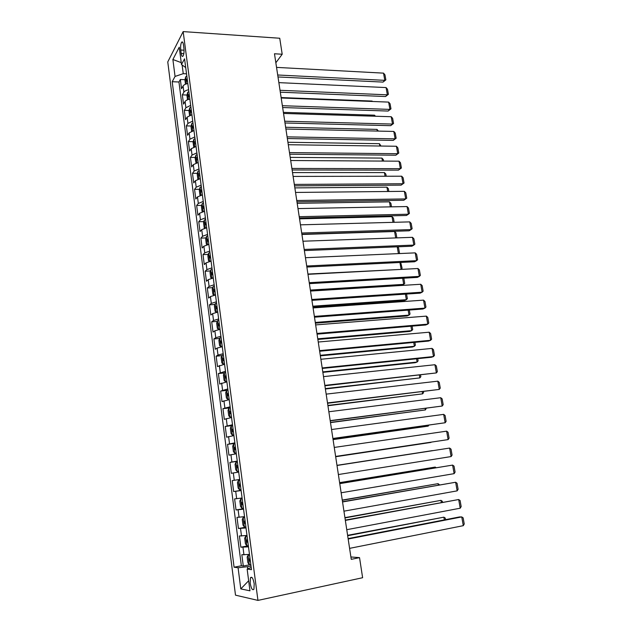 <?xml version="1.0" encoding="UTF-8"?>
<svg xmlns="http://www.w3.org/2000/svg" width="632" height="632" viewBox="0 0 632 632"><rect width="100%" height="100%" fill="white"/><g stroke="black" fill="none" stroke-linecap="round" stroke-linejoin="round"><path stroke-width="0.95" d="M254.214 583.857C253.148 578.351 251.907 576.305 250.477 577.719L250.169 583.115C251.22 588.613 252.46 590.659 253.914 589.261L254.214 583.857M167.764 61.928L235.499 595.154L257.951 600.4L183.161 31.6L167.764 61.928M187.807 83.543C185.381 84.056 183.801 84.878 183.075 85.999L181.534 88.701L180.341 79.498L185.01 79.711M188.62 89.76C186.187 90.265 184.615 91.079 183.88 92.185L182.332 94.855L187.04 95.037M182.332 94.855L183.533 104.122L185.089 101.507C185.824 100.417 187.412 99.619 189.845 99.113M191.899 114.787L187.119 117.125L185.539 119.661L184.331 110.324L189.087 110.474M193.969 130.579L189.166 132.862L187.562 135.303L186.345 125.902L191.148 126.013M196.054 146.49L191.22 148.702L189.6 151.056L188.375 141.592L193.226 141.663M198.148 162.511L193.289 164.66L191.654 166.919L190.422 157.392L195.32 157.423M200.265 178.651L195.375 180.736L193.724 182.901L192.484 173.302L197.429 173.302M202.39 194.901L197.476 196.931L195.809 199.001L194.553 189.331L199.562 189.284M204.539 211.278L199.594 213.237L197.903 215.212L196.647 205.471L201.703 205.392M206.696 227.773L201.727 229.661L200.02 231.541L198.748 221.729L203.867 221.603M208.876 244.387L203.875 246.211L202.145 247.989L200.865 238.106L206.048 237.94M211.064 261.127L206.04 262.88L204.286 264.563L202.998 254.609L208.252 254.396M213.276 277.985L208.22 279.676L206.451 281.256L205.155 271.223L210.472 270.962M215.504 294.978L210.417 296.598L208.623 298.067L207.32 287.963L212.708 287.655M217.74 312.09L212.629 313.638L210.819 315.005L209.5 304.829L214.967 304.474M219.999 329.335L214.864 330.812L213.023 332.077L211.696 321.822L217.25 321.412M222.274 346.715L217.108 348.113L215.251 349.267L213.916 338.934L219.549 338.468M224.573 364.214L217.495 366.584L216.144 356.179L221.872 355.658M226.88 381.854L219.746 384.035L218.395 373.552L224.21 372.967M229.211 399.629L222.022 401.62L220.655 391.05L226.738 390.394M231.557 417.539L224.313 419.332L222.938 408.691L230.285 407.83L228.879 408.217L228.034 410.413L228.729 415.753L230.048 417.144L231.454 416.796M233.919 435.582L226.627 437.186L225.237 426.458L232.6 425.526M236.297 453.768L228.95 455.166L227.552 444.359L234.938 443.364M238.698 472.096L231.296 473.297L229.89 462.403L237.292 461.328M239.67 479.467L232.244 480.581L233.658 491.554L241.092 490.369M242.096 497.992L234.614 498.901L236.044 509.961L243.494 508.697M244.537 516.668L237 517.363L238.446 528.502L245.911 527.175M247.001 535.486L239.41 535.968L240.863 547.193L248.352 545.787M275.844 62.781L282.196 54.241L274.478 53.767L351.258 559.344L359.537 557.637L350.902 556.966M180.736 50.015L181.186 53.491C181.597 56.058 182.206 56.943 183.011 56.13C183.928 54.431 184.228 51.832 183.912 48.324L183.454 44.817C183.043 42.265 182.443 41.396 181.653 42.194C180.72 43.9 180.42 46.507 180.736 50.015L184.054 50.22M251.204 567.528L247.136 569.061L251.481 569.677L184.568 58.823L181.487 64.519L185.713 67.577M247.136 569.061L249.964 590.817L240.792 588.898L238.082 567.773L234.085 567.212L172.204 81.702L175.056 76.425L172.884 59.511L179.235 47.203L181.487 64.519M180.341 79.498L178.951 82.002L241.361 565.774L243.296 566.035L249.703 564.763M249.49 554.446L241.835 554.714L243.296 566.035M248.495 546.846L240.863 547.193M246.014 527.941L238.446 528.502M243.557 509.179L236.044 509.961M241.124 490.566L233.658 491.554M229.89 462.403L237.261 461.084M227.552 444.359L234.867 442.842M225.237 426.458L232.497 424.743M222.938 408.691L230.143 406.779M220.655 391.05L227.812 388.949M218.395 373.552L225.49 371.253M216.144 356.179L218.008 355.065L223.191 353.699M213.916 338.934L215.757 337.717L220.908 336.271M211.696 321.822L213.521 320.495L218.648 318.978M209.5 304.829L211.301 303.4L216.397 301.812M207.32 287.963L209.097 286.43L214.161 284.771M205.155 271.223L206.917 269.588L211.949 267.857M202.998 254.609L204.744 252.863L209.753 251.07M200.865 238.106L202.588 236.273L207.565 234.401M198.748 221.729L200.447 219.794L205.4 217.858M196.647 205.471L198.322 203.441L203.251 201.434M194.553 189.331L196.22 187.198L201.11 185.137M192.484 173.302L194.127 171.075L198.993 168.949M190.422 157.392L192.049 155.077L196.892 152.881M188.375 141.592L189.979 139.182L194.798 136.931M186.345 125.902L187.933 123.406L192.728 121.091M184.331 110.324L185.903 107.74L190.667 105.37M182.119 64.978L183.256 73.668L175.056 76.425M186.535 73.826L183.256 73.668M359.537 557.637L362.618 577.719L257.951 600.4M282.196 54.241L279.739 38.244L183.161 31.6M250.999 566.003L247.46 566.707L247.744 568.832M178.951 82.002L172.204 81.702M241.361 565.774L234.085 567.212M238.082 567.773L247.46 566.707M181.242 62.631L172.884 59.511M240.792 588.898L248.653 580.761M276.547 67.387L383.537 73.138L384.801 80.343L383.016 82.097L385.852 79.877L384.801 80.343L277.701 74.995M278.001 76.962L383.016 82.097M383.537 73.138L384.959 74.845L385.852 79.877M185.484 84.222L184.939 80.027L185.595 76.978L186.819 75.99M187.198 78.921L186.503 79.348L186.685 81.244L187.443 80.77M278.862 82.634L386.081 87.572L387.353 94.824L385.552 96.53L388.396 94.318L387.353 94.824L280.023 90.297M280.316 92.193L385.552 96.53M386.081 87.572L387.503 89.254L388.396 94.318M281.193 97.992L388.641 102.1L389.928 109.399L388.103 111.05L390.963 108.862L389.928 109.399L282.362 105.71M282.638 107.535L388.103 111.05M388.641 102.1L390.062 103.759L390.963 108.862M283.539 113.452L391.216 116.723L392.512 124.07L390.671 125.673L393.546 123.493L392.512 124.07L284.724 121.225M284.985 122.979L390.671 125.673M391.216 116.723L392.638 118.366L393.546 123.493M285.909 129.031L393.815 131.44L395.118 138.843L393.262 140.391L396.146 138.226L395.118 138.843L287.094 136.86M287.347 138.534L393.262 140.391M393.815 131.44L395.237 133.06L396.146 138.226M187.514 99.777L186.954 95.44L187.617 92.43L188.842 91.458M281.129 97.557L372.09 101.057L372.453 101.475M189.229 94.413L188.526 94.832L188.723 96.736L189.474 96.277M372.161 101.468L372.09 101.057M189.56 115.451L188.976 110.963L189.647 107.985L190.888 107.045M283.373 112.362L374.523 115.182L375.463 116.241M191.275 110.015L190.564 110.426L190.777 112.33L191.52 111.896M374.705 116.217L374.523 115.182M191.615 131.227L191.014 126.59L191.694 123.651L192.942 122.742M285.64 127.261L376.972 129.394L378.41 131.101M193.337 125.736L192.618 126.131L192.847 128.043L193.582 127.625M377.264 131.069L376.972 129.394M193.771 147.098L193.068 142.334L193.755 139.435L195.012 138.55M287.916 142.271L379.445 143.693L380.985 146.039M195.406 141.568L194.688 141.947C194.158 143.069 194.237 143.709 194.925 143.867L195.659 143.472M379.848 146.024L379.445 143.693M288.287 144.712L396.422 146.261L397.733 153.71L395.861 155.203L398.768 153.062L397.733 153.71L289.488 152.596M289.733 154.2L395.861 155.203M396.422 146.261L397.844 147.856L398.768 153.062M196.031 163.048L195.138 158.19L195.833 155.322L197.097 154.469M290.214 157.376L381.925 158.095L383.332 159.62L383.592 161.089M197.492 157.51L196.773 157.881C196.236 159.003 196.323 159.643 197.026 159.801L197.745 159.43M382.439 161.081L381.925 158.095M290.688 160.512L399.053 161.184L400.372 168.681L398.484 170.119L401.399 167.994L400.372 168.681L291.897 168.452M292.126 169.976L398.484 170.119M399.053 161.184L400.475 162.756L401.399 167.994M198.29 179.133L197.848 178.967L197.216 174.155L197.927 171.335L199.199 170.506M292.521 172.583L384.43 172.583L385.836 174.084L386.207 176.233M199.601 173.563L198.859 173.942C198.337 175.056 198.424 175.696 199.127 175.862L199.854 175.499M385.054 176.241L384.43 172.583M293.106 176.423L401.699 176.21L403.034 183.754L401.123 185.137L404.053 183.027L403.034 183.754L294.322 184.418M294.536 185.863L401.123 185.137M401.699 176.21L403.121 177.758L404.053 183.027M201.877 195.004L202.374 194.782M200.549 195.335L199.949 195.09L199.317 190.24L200.028 187.459L201.316 186.661M294.844 187.894L386.942 187.167L388.348 188.652L388.838 191.488M201.719 189.742L200.96 190.114L201.245 192.041L201.971 191.694M387.692 191.504L386.942 187.167M295.539 192.444L404.369 191.33L405.704 198.93L403.785 200.257L296.969 201.869M296.764 200.502L405.704 198.93L406.724 198.164L405.791 192.855L404.369 191.33M203.836 211.412L204.515 211.112M202.809 211.665L202.066 211.325L201.426 206.443L202.153 203.694L203.449 202.935M297.19 203.314L389.478 201.853L390.884 203.307L391.492 206.846M203.852 206.04L203.077 206.403L203.37 208.339L204.112 207.999M390.339 206.869L389.478 201.853M297.988 208.584L407.048 206.553L408.398 214.208L406.455 215.472L299.418 217.993M299.22 216.697L408.398 214.208L409.418 213.403L408.469 208.054L407.048 206.553M205.819 227.947L206.672 227.56M205.068 228.128L204.199 227.678L203.559 222.756L204.294 220.055L205.59 219.32M299.544 218.846L392.022 216.634L393.436 218.064L394.163 222.306M206 222.448L205.21 222.812L205.518 224.755L206.261 224.423M393.009 222.338L392.022 216.634M300.461 224.842L409.749 221.887L411.108 229.59L409.149 230.798L301.883 234.227M301.701 233.018L411.108 229.59L412.127 228.745L411.171 223.365L409.749 221.887M207.825 244.6L208.844 244.134M207.335 244.71L206.348 244.15L205.7 239.196L206.443 236.534L207.754 235.831M301.922 234.48L394.589 231.51L395.995 232.916L396.857 237.877M208.165 238.983L207.359 239.338L207.683 241.29L208.426 240.974M395.695 237.916L394.589 231.51M302.941 241.219L412.475 237.324L413.842 245.082L411.867 246.227L304.363 250.58M304.197 249.45L413.842 245.082L414.853 244.189L413.897 238.77L412.475 237.324M209.848 261.372L211.025 260.826M209.611 261.427L208.513 260.74L207.857 255.755L208.615 253.14L209.935 252.46M210.345 255.636L209.524 255.992L209.863 257.943L210.614 257.643M398.405 253.606L397.236 246.82M397.504 246.812L398.579 247.87L399.487 253.124L398.958 253.582M305.454 257.714L415.208 252.863L416.591 260.676L414.592 261.767L306.868 267.052M306.71 266.009L416.591 260.676L417.594 259.744L416.63 254.285L415.208 252.863M212.131 269.216L210.796 269.856L210.037 272.432L210.693 277.456L211.902 278.27L213.229 277.646M400.522 269.437L307.934 274.043M212.55 272.416L211.704 272.763L212.06 274.723L212.81 274.438M400.696 262.446L402.094 268.213L401.083 269.129L399.938 262.485M307.974 274.327L417.965 268.513L419.356 276.382L417.341 277.409L309.388 283.642M309.245 282.686L419.356 276.382L420.359 275.402L419.387 269.911L417.965 268.513M214.335 286.099L213 286.707L212.226 289.235L212.889 294.299L214.106 295.176L215.449 294.583M214.106 295.176L214.603 295.144M310.494 290.941L401.826 285.324L403.706 284.361L310.367 290.064M214.762 289.322L213.9 289.661L214.272 291.628L215.03 291.352M403.816 278.191L404.717 283.397L403.706 284.361L402.655 278.254M310.517 291.068L420.746 284.274L422.144 292.189L420.114 293.153L311.924 300.35M311.797 299.481L422.144 292.189L423.14 291.17L422.168 285.64L420.746 284.274M216.563 303.099L215.22 303.676L214.438 306.165L215.101 311.26L216.334 312.208L217.685 311.655M216.334 312.208L217.55 312.129M312.935 307.002L404.448 300.587L406.352 299.687L312.816 306.196M216.989 306.346L216.112 306.678L216.5 308.661L217.258 308.4M406.558 294.054L407.363 298.683L406.352 299.687L405.396 294.133M313.077 307.926L423.543 300.137L424.949 308.116L422.895 309.016L314.483 317.193M314.365 316.403L424.949 308.116L425.944 307.049L424.965 301.48L423.543 300.137M218.806 320.234L217.455 320.772L216.657 323.213L217.329 328.356L218.577 329.375L219.936 328.845M218.577 329.375L219.991 329.264M315.392 323.165L407.095 315.961L409.015 315.123L315.281 322.446M219.241 323.505L218.34 323.829L218.743 325.82L219.509 325.567M409.323 310.036L410.018 314.072L409.015 315.123L408.154 310.13M315.652 324.911L426.355 316.118L427.777 324.145L425.707 324.982L317.059 334.146M316.956 333.451L427.777 324.145L428.765 323.039L427.777 317.43L426.355 316.118M221.074 337.496L219.707 338.002L218.901 340.395L219.573 345.57L220.837 346.66L222.203 346.17M220.837 346.66L222.259 346.541M317.864 339.447L409.757 331.437L411.693 330.655L317.77 338.807M221.5 340.79L220.592 341.106L221.002 343.105L221.777 342.868M412.103 326.136L412.696 329.572L411.693 330.655L410.934 326.231M318.252 342.031L429.191 332.203L430.621 340.293L428.536 341.067L319.65 351.234M319.563 350.634L430.621 340.293L431.609 339.147L430.613 333.498L429.191 332.203M223.349 354.884L221.974 355.358L221.161 357.704L221.84 362.918L223.08 364.056L224.494 363.629M221.951 355.413L223.08 364.056L224.534 363.945M320.353 355.848L412.443 347.023L414.394 346.297L320.266 355.295M223.783 358.202L222.851 358.518L223.278 360.524L224.06 360.303M414.9 342.339L415.39 345.167L414.394 346.297L413.731 342.449M320.874 359.268L432.051 348.406L433.489 356.551L431.38 357.262L322.265 368.448M322.194 367.935L433.489 356.551L434.468 355.358L433.465 349.67L432.051 348.406M225.64 372.406L224.257 372.841L223.436 375.139L224.115 380.401L225.403 381.641L226.801 381.215M225.403 381.641L226.833 381.491M322.865 372.359L415.137 362.705L417.112 362.049L322.794 371.893M226.082 375.748L225.134 376.056L225.577 378.07L226.359 377.865M417.72 358.66L418.108 360.872L417.112 362.049L416.551 358.779M323.513 376.632L434.927 364.727L436.372 372.927L324.903 385.789M324.84 385.37L436.372 372.927L437.352 371.687L436.341 365.96L434.927 364.727M227.955 390.062L226.556 390.465L225.727 392.709L226.414 398.01L227.718 399.321L229.116 398.942M227.718 399.321L229.147 399.163M325.385 388.996L419.846 377.904L325.33 388.609M228.397 393.428L227.433 393.728L227.891 395.75L228.673 395.561M420.564 375.1L420.841 376.688L419.846 377.904L419.387 375.226M326.167 394.131L437.826 381.159L439.279 389.415L327.558 403.263M327.502 402.932L439.279 389.415L440.259 388.127L439.24 382.36L437.826 381.159M230.048 417.144L231.478 416.97M327.929 405.744L422.603 393.862L327.889 405.444M230.727 411.242L229.756 411.527L230.222 413.573L231.012 413.391M423.424 391.65L423.59 392.606L422.603 393.862L422.239 391.793M328.845 411.764L440.741 397.71L442.203 406.028L330.228 420.865M330.196 420.636L442.203 406.028L443.182 404.693L442.155 398.879L440.741 397.71M232.631 425.778L231.217 426.102L230.356 428.251L231.059 433.631L232.394 435.1L233.816 434.792M232.394 435.1L233.832 434.911M330.497 422.618L425.376 409.939L330.465 422.405M233.082 429.199L232.086 429.468L232.568 431.522L233.366 431.364M426.3 408.319L425.376 409.939L425.123 408.477M331.547 429.531L443.68 414.371L445.149 422.753L332.922 438.6M332.898 438.466L445.149 422.753L446.121 421.37L445.094 415.516L443.68 414.371M235.001 443.838L233.571 444.13L232.702 446.232L233.413 451.651L234.756 453.191L236.186 452.923M234.756 453.191L236.202 452.994M333.08 439.611L428.164 426.126L333.056 439.493M235.452 447.282L234.44 447.551L234.938 449.613L235.736 449.463M428.867 425.162L428.164 426.126L428.022 425.281M334.265 447.432L446.634 431.158L448.12 439.596L335.639 456.47M335.632 456.43L448.12 439.596L449.091 438.166L448.048 432.272L446.634 431.158M237.142 471.433L238.58 471.196L237.142 471.433L235.775 469.805L235.065 464.338L235.926 462.348L237.103 471.385M335.679 456.731L430.977 442.424L335.671 456.699M235.926 462.348L237.387 462.039M237.837 465.515L236.81 465.768L237.316 467.846L238.13 467.712M337.006 465.468L449.613 448.064L336.998 465.452M338.381 474.537L451.114 456.565L449.613 448.064L451.027 449.147L452.078 455.079L451.114 456.565M239.789 480.375L238.335 480.597L237.45 482.595L238.161 488.094L239.544 489.8L240.997 489.61M238.335 480.597L239.789 480.383M336.982 465.349L432.391 450.616L336.982 465.334M239.726 486.213L240.531 486.095L239.726 486.213L239.204 484.128L240.247 483.883M339.763 483.638L452.615 465.097L339.747 483.527M341.154 492.778L454.124 473.652L452.615 465.097L454.029 466.147L455.079 472.12L454.124 473.652M242.198 498.806L240.745 499.043L239.844 500.986L240.571 506.532L241.961 508.318L243.423 508.168M240.745 499.043L242.206 498.869M339.629 482.745L435.227 467.08L339.613 482.643M242.672 502.393L241.614 502.622L242.143 504.731L242.965 504.628M435.361 467.814L435.227 467.08L436.088 467.696M342.544 501.958L455.64 482.248L342.512 501.737M343.942 511.169L457.157 490.867L455.64 482.248L457.047 483.267L458.113 489.287L457.157 490.867M244.631 517.379L243.178 517.632L242.261 519.52L242.996 525.105L244.402 526.985L245.872 526.867M243.178 517.632L244.647 517.497M342.291 500.275L438.094 483.662L342.26 500.07M245.113 521.052L244.039 521.266L244.584 523.383L245.406 523.304M438.332 485.052L438.094 483.662L439.524 484.839M345.349 520.413L458.682 499.525L345.301 520.089M346.755 529.695L460.214 508.207L458.682 499.525L460.088 500.505L461.163 506.572L460.214 508.207M247.088 536.102L245.627 536.371L244.703 538.195L245.437 543.828L246.859 545.787L248.344 545.716M245.627 536.371L247.104 536.276M344.969 517.924L440.97 500.362L344.922 517.632M246.488 540.06L247.57 539.854L246.488 540.06L247.041 542.193L247.87 542.122M441.326 502.408L440.97 500.362L442.368 501.31L442.519 502.187M348.169 539.009L461.747 516.921L459.448 516.952L348.106 538.582M349.591 548.363L463.296 525.674L461.747 516.921L463.153 517.877L464.236 523.983L463.296 525.674M249.553 554.967L248.092 555.252L247.152 557.021L247.894 562.701L249.332 564.747L250.833 564.708M248.092 555.252L249.585 555.196M347.671 535.715L443.869 517.173L347.608 535.32M250.059 558.807L248.953 558.996L249.522 561.145L250.359 561.09M444.343 519.891L443.869 517.173L445.268 518.098L445.536 519.654M183.88 92.185L183.075 85.999M243.96 554.92L242.972 547.351M241.503 536.047L240.531 528.534M239.078 517.316L238.106 509.858M236.66 498.727L235.704 491.333M234.267 480.281L233.319 472.949M231.889 461.984L230.949 454.7M229.535 443.822L228.594 436.601M227.196 425.802L226.264 418.629M224.873 407.917L223.949 400.799M222.567 390.165L221.65 383.103M220.284 372.548L219.367 365.541M218.008 355.065L217.108 348.113M215.757 337.717L214.864 330.812M213.521 320.495L212.629 313.638M211.301 303.4L210.417 296.598M209.097 286.43L208.22 279.676M206.917 269.588L206.04 262.88M204.744 252.863L203.875 246.211M202.588 236.273L201.727 229.661M200.447 219.794L199.594 213.237M198.322 203.441L197.476 196.931M196.22 187.198L195.375 180.736M194.127 171.075L193.289 164.66M192.049 155.077L191.22 148.702M189.979 139.182L189.166 132.862M187.933 123.406L187.119 117.125M185.903 107.74L185.089 101.507M183.833 53.641L181.186 53.491M185.579 77.057L186.472 83.874M187.262 79.387L186.503 79.348M187.593 92.501L188.502 99.437M189.292 94.863L188.526 94.832M189.632 108.056L190.548 115.111M191.33 110.45L190.564 110.426M191.678 123.722L192.618 130.903M193.384 126.147L192.618 126.131M193.74 139.506L194.696 146.806M195.462 141.963L194.688 141.947M195.817 155.393L196.781 162.819M197.547 157.889L196.773 157.881L197.547 157.889M197.903 171.406L198.89 178.951M199.649 173.926L198.875 173.934M200.012 187.522L201.016 195.209M201.766 190.09L200.984 190.098L201.766 190.106M202.137 203.765L203.156 211.578M203.891 206.364L203.117 206.38M204.27 220.126L205.313 228.065M206.04 222.756L205.266 222.78M206.427 236.605L207.478 244.679M207.359 239.338L208.212 239.307L207.422 239.299M208.592 253.203L209.666 261.411M210.385 255.905L209.603 255.936M210.78 269.927L211.87 278.246M212.581 272.668L211.791 272.708M212.984 286.77L214.074 295.152M214.793 289.551L214.003 289.598M215.196 303.739L216.302 312.184M217.021 306.56L216.231 306.607M217.432 320.835L218.546 329.351M219.265 323.695L218.467 323.75M219.683 338.065L220.805 346.636M221.524 340.956L220.726 341.027M223.799 358.352L223.009 358.423M224.234 372.904L225.371 381.61M226.098 375.874L225.3 375.961M226.54 390.521L227.686 399.29M228.413 393.538L227.607 393.625M228.855 408.272L230.008 417.112M230.743 411.329L229.937 411.424M231.194 426.158L232.355 435.061M233.09 429.254L232.284 429.365M233.548 444.185L234.725 453.16M235.46 447.322L234.646 447.432M237.837 465.531L237.032 465.65M238.311 480.652L239.504 489.761M240.721 499.09L241.922 508.278M242.957 504.589L242.143 504.731M243.154 517.679L244.363 526.938M245.398 523.241L244.584 523.383M245.603 536.418L246.82 545.74M247.863 542.035L247.041 542.193M248.068 555.291L249.3 564.692M250.343 560.979L249.522 561.145M251.923 577.427L250.477 577.719M182.719 42.265L181.653 42.194M199.649 173.942L198.859 173.942M203.899 206.388L203.077 206.403M206.048 222.788L205.21 222.812M210.393 255.952L209.524 255.992M212.589 272.716L211.704 272.763M214.801 289.606L213.9 289.661M217.029 306.623L216.112 306.678M219.272 323.758L218.34 323.829M221.532 341.027L220.592 341.106M223.815 358.423L222.851 358.518M226.106 375.953L225.134 376.056M228.421 393.618L227.433 393.728M230.751 411.408L229.756 411.527M233.097 429.341L232.086 429.468M235.467 447.409L234.44 447.551M237.853 465.618L236.81 465.768M240.255 483.962L239.204 484.128M242.68 502.448L241.614 502.622M245.113 521.076L244.039 521.266M249.806 558.83L248.953 558.996"/></g></svg>

